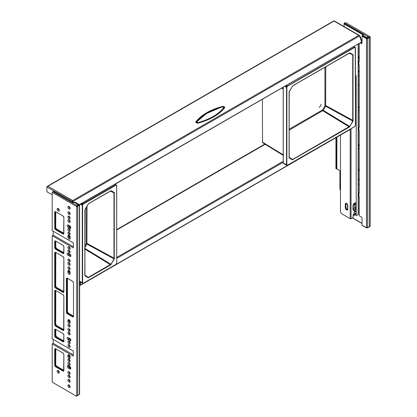 <?xml version="1.0" encoding="UTF-8"?>
<svg xmlns="http://www.w3.org/2000/svg" width="417" height="417" viewBox="0 0 417 417"><rect width="100%" height="100%" fill="white"/><g stroke="black" fill="none" stroke-linecap="round" stroke-linejoin="round"><path stroke-width="0.63" d="M358.318 43.868L358.318 214.338A0.599 0.344 180 0 1 358.146 214.583L356.201 215.709L355.748 213.556M355.977 213.426L356.201 215.709M353.22 214.943L352.985 217.559L351.041 218.685A0.599 0.344 180 0 1 350.197 218.685L342.164 214.046A2.393 1.381 -120 0 1 340.475 211.117L340.475 135.077M353.163 205.602L353.163 209.115A1.85 1.069 -60 0 0 354.471 209.871A1.85 1.069 -60 0 0 355.779 207.609A0.599 0.344 0 0 0 356.201 207.504L356.201 203.991A2.273 1.314 120 0 0 354.596 203.063A2.273 1.314 120 0 0 352.985 205.847A0.599 0.344 0 0 0 353.163 205.602L354.471 203.34A1.85 1.069 120 0 0 353.163 205.602M345.297 204.137L345.297 207.65A0.599 0.344 180 0 0 345.719 207.755L345.719 204.241A0.599 0.344 180 0 1 345.297 204.137A1.793 1.037 60 0 1 346.563 203.407A1.793 1.037 60 0 1 347.83 205.602L347.83 209.115A0.599 0.344 180 0 1 347.658 208.875A1.371 0.792 -120 0 1 346.689 209.433A1.371 0.792 -120 0 1 345.719 207.755L345.875 207.755A1.256 0.725 -120 0 0 346.767 209.292A1.256 0.725 -120 0 0 347.658 208.781L347.658 205.268M346.689 203.678A1.371 0.792 60 0 0 345.719 204.241L346.047 207.796A1.089 0.631 -120 0 0 346.814 209.125A1.089 0.631 -120 0 0 347.585 208.682L347.658 205.357L346.689 203.678A1.371 0.792 60 0 1 347.658 205.357A0.599 0.344 180 0 0 347.83 205.602M79.637 281.642L79.637 375.232A0.599 0.344 180 0 1 79.595 375.363M79.637 285.087L79.97 285.28A0.599 0.344 -120 0 0 80.392 285.035L80.392 282.059M350.113 129.27L350.113 129.312A0.599 0.344 -120 0 1 349.691 129.557M79.637 284.795L80.142 284.889L80.142 281.918M79.386 204.627L361.45 42.034M361.57 41.71L359.381 35.56A0.839 0.485 120 0 0 359.225 35.32A0.839 0.485 120 0 0 358.802 35.362L334.033 21.064L333.694 21.257M359.631 35.841A0.954 0.553 60 0 1 360.241 36.628L361.904 41.518L361.68 41.804M361.555 41.987L361.904 41.518M359.72 36.289A0.954 0.553 -120 0 1 359.986 36.774L361.654 41.664M359.569 35.883L358.802 35.362L72.72 200.535L73.418 202.605M72.996 201.333L72.918 201.802M73.069 202.777L72.97 202.485A0.954 0.553 -120 0 0 72.365 201.698L72.407 201.239A0.48 0.276 -60 0 1 72.72 200.827L72.772 201.312M72.407 201.239L72.615 201.552A0.954 0.553 60 0 1 73.225 202.339L72.97 202.485M73.329 202.652L73.225 202.339M47.152 186.555L47.95 186.232L46.761 186.915L47.017 191.846L52.193 194.833M72.141 201.395A0.839 0.485 -60 0 1 72.72 200.535L72.72 200.827M282.236 87.794L283.216 88.388M349.654 53.027L292.791 85.782L349.425 53.006L349.92 52.907L353.027 54.7L353.027 121.175L349.425 127.029L292.348 159.8L289.236 158.007L289.08 157.527L289.236 91.526L292.838 85.673L349.258 53.105M349.524 53.048L353.027 54.7M325.802 66.725L325.651 106.199L352.725 121.045L352.725 54.799A19.224 11.097 -60 0 0 351.156 53.611L349.425 53.006M324.932 67.226L324.932 105.777L325.734 105.887L325.651 106.199A23.561 13.605 -60 0 1 323.258 110.338L289.148 130.208M323.264 110.338L349.92 126.559M289.169 157.59L292.677 159.409L349.654 126.367A19.224 11.097 -60 0 0 352.725 121.045L353.027 121.175M292.687 85.777L289.08 92.188L289.21 157.715M284.217 163.589L283.461 163.474L283.216 162.979L283.258 87.2M354.643 126.57L287.621 165.273L354.643 126.57A0.719 0.412 120 0 0 355.003 126.195L355.248 125.767A0.719 0.412 120 0 0 355.399 125.267L355.399 47.872A0.719 0.412 120 0 0 355.248 47.543L355.003 47.402A0.719 0.412 120 0 0 354.643 47.439L287.621 86.131A0.719 0.412 120 0 0 287.261 86.512L287.016 86.939A0.719 0.412 120 0 0 286.865 87.44L286.865 164.83A0.719 0.412 120 0 0 287.016 165.158L286.531 164.835L286.531 87.44L286.974 86.345L354.481 47.147L355.206 47.241L355.466 125.168L355.404 47.872M287.016 165.158L287.261 165.304A0.719 0.412 120 0 0 287.621 165.268L286.974 165.413L283.456 163.474L283.216 162.979L283.216 87.226M287.261 165.304L354.596 126.679L355.206 125.741M292.348 159.8L292.281 159.487A19.224 11.097 -60 0 1 290.467 158.721A19.224 11.097 -60 0 1 290.461 158.721A19.224 11.097 -60 0 1 289.262 157.772M349.727 53.042A19.224 11.097 -60 0 1 351.15 53.605A19.224 11.097 -60 0 1 351.156 53.611M324.932 105.777A22.94 13.245 120 0 1 322.534 109.926L322.836 110.76L349.425 127.029M322.534 109.926L289.148 129.202M319.198 107.404L319.646 107.143A11.395 6.578 120 0 0 321.074 104.672L321.074 104.151M262.387 99.251L262.533 142.494A24.681 14.251 120 0 0 263.664 143.333A24.681 14.251 120 0 0 263.716 143.359M283.216 155.108L262.533 142.494M110.912 190.861L88.54 203.704L110.682 190.845L111.177 190.741L114.284 192.534L114.284 259.014L110.682 264.868L88.592 277.623L88.096 277.722L84.99 275.929L84.828 275.449L84.99 209.449L88.592 203.595L110.515 190.944M110.776 190.887L114.284 192.534M87.059 205.701L86.908 244.039L113.982 258.884L113.982 192.633A19.224 11.097 -60 0 0 112.408 191.445L110.682 190.845M84.515 248.178L111.177 264.399M84.917 275.512L88.425 277.331L110.912 264.201A19.224 11.097 -60 0 0 113.982 258.884L114.284 259.014M88.435 203.704L84.828 210.111L84.959 275.642M80.418 204.309L82.618 205.362L82.618 282.757A0.719 0.412 120 0 0 82.764 283.086L82.279 282.757L82.279 205.362L83.202 203.767L115.733 184.981L116.458 185.08L116.724 185.612L116.724 263.007L116.724 185.612L115.123 184.278M82.764 283.086L83.009 283.226A0.719 0.412 120 0 0 83.369 283.19L115.9 264.409L83.322 283.299L82.728 283.336L79.595 281.611M83.202 283.289L82.728 283.336L83.202 283.289M88.096 277.722L88.029 277.414A19.224 11.097 -60 0 1 86.215 276.648A19.224 11.097 -60 0 1 86.215 276.643A19.224 11.097 -60 0 1 85.011 275.694M110.985 190.882A19.224 11.097 -60 0 1 112.408 191.445L112.288 191.377M86.903 244.039A23.561 13.605 -60 0 1 84.896 247.583M86.189 207.176L86.189 243.617L86.991 243.726L86.908 244.039M84.896 245.994A22.94 13.245 120 0 0 86.189 243.617M196.715 121.847L206.498 113.539L220.447 107.523L222.548 106.934L223.814 107.664C218.284 114.414 209.678 119.387 197.986 122.577L196.715 121.847L197.986 122.577M220.447 107.523L222.73 106.846L223.83 107.221L223.814 107.664M335.909 137.714L335.909 167.816A1.433 0.829 60 0 1 335.909 167.843L335.893 168.588L337.363 169.239M336.613 137.824L336.555 168.197A1.433 0.829 60 0 1 336.55 168.223L336.535 168.958M336.555 137.923L336.05 137.631M340.475 171.038L336.889 168.968A0.954 0.553 180 0 1 336.613 168.577L336.613 137.313M361.68 41.924L362.029 42.127M358.318 70.989L359.245 71.521M361.039 42.294L362.013 42.857M359.188 61.132A1.553 0.897 60 0 1 359.245 60.543M359.245 52.438A1.553 0.897 60 0 1 359.245 51.562M359.245 48.925A1.553 0.897 60 0 1 359.245 48.049M359.245 44.629A1.553 0.897 60 0 1 359.245 43.754M359.245 58.682A1.314 0.761 60 0 1 358.875 56.686A1.314 0.761 60 0 1 359.245 56.639M358.318 178.679L358.584 179.06A3.826 2.21 60 0 0 359.245 179.868M359.245 177.345A1.553 0.897 60 0 1 359.245 176.563M359.245 173.826A1.553 0.897 60 0 1 359.245 173.05M359.245 164.845A1.553 0.897 60 0 1 359.245 164.069M359.245 161.332A1.553 0.897 60 0 1 359.245 160.555M359.245 157.037A1.553 0.897 60 0 1 359.245 156.26M359.245 171.142A1.314 0.761 60 0 1 358.875 169.146A1.314 0.761 60 0 1 359.245 169.099M340.475 189.777L340.241 189.641A1.147 0.662 180 0 1 339.902 189.172L339.902 170.704M355.837 214.453L353.126 216.016M355.857 213.17L356.3 212.915L355.79 211.492M355.383 210.804L354.346 211.409L354.836 211.231L354.966 211.966L355.936 211.362L355.508 210.799L355.274 211.169M354.836 211.231L355.508 210.799M352.923 214.864L353.47 214.875L354.356 212.289L354.966 211.966M344.098 26.589L344.098 23.18L363.848 34.585L362.769 35.33L366.246 37.337A0.48 0.276 0 0 0 366.924 37.337L368.039 36.691L344.369 23.024L368.883 37.181L368.039 36.691L366.585 37.53L362.759 35.325L362.363 35.56L366.824 38.14L368.883 37.181L369.222 37.765L369.222 226.759L368.883 226.952M344.098 23.18L345.719 22.638L369.9 36.597A0.48 0.276 60 0 1 370.239 37.181L370.239 226.17A0.48 0.276 60 0 1 370.14 226.389L369.123 226.978A0.48 0.276 -120 0 0 369.222 226.759L369.222 37.765A0.48 0.276 -120 0 0 368.883 37.181L369.9 36.597M359.245 106.768L358.318 107.039M359.245 84.39A1.314 0.761 -120 0 0 359.245 85.678M359.245 196.96A1.553 0.897 -120 0 0 359.245 198.023M358.318 110.151L359.245 109.88M359.245 146.487L358.318 145.147M359.245 145.397L358.318 144.053M360.137 42.815L361.617 43.67A2.523 1.454 -120 0 0 362.029 42.591L362.029 36.149L362.363 35.56M366.824 227.911A0.48 0.276 -60 0 1 366.486 227.718L362.029 225.144L362.363 225.336L362.029 225.144L362.029 218.701A2.523 1.454 -120 0 0 361.617 217.148L359.245 215.777L359.245 196.595L358.907 196.397L358.907 192.883L359.245 193.081L359.245 130.797L358.907 130.604L358.907 127.086L359.245 126.893M359.245 43.332L359.245 61.487L358.907 61.294L358.907 64.807L359.245 65L359.245 127.284L358.907 127.086M358.907 61.294L359.245 61.096M359.245 192.69L358.907 192.883M360.653 42.518L361.914 43.248M70.119 237.388A1.314 0.761 60 0 1 69.712 236.262L69.712 236.079M70.546 226.791L69.894 226.415A1.314 0.761 60 0 1 69.128 225.503M69.092 338.135A1.314 0.761 60 0 0 69.712 338.766L69.894 338.87A1.314 0.761 60 0 1 69.274 338.239M70.119 321.914A1.314 0.761 60 0 1 69.722 320.814L69.722 320.444M70.119 322.054A1.553 0.897 60 0 1 69.54 320.605L68.92 320.954A1.579 0.912 60 0 0 70.03 322.883A1.579 0.912 60 0 0 70.113 322.925A1.569 0.907 60 0 1 70.03 322.873A1.569 0.907 60 0 1 68.92 320.954L68.92 319.782A1.569 0.907 60 0 1 68.925 319.688M67.919 237.2L67.919 236.027A1.553 0.897 60 0 1 68.232 235.324A1.553 0.897 60 0 1 69.019 235.397A1.553 0.897 60 0 1 70.119 237.299L70.119 238.472A1.553 0.897 60 0 1 69.785 239.186A1.553 0.897 60 0 1 69.019 239.103A1.553 0.897 60 0 1 67.919 237.2L68.914 236.606A1.579 0.912 60 0 0 70.03 238.54A1.579 0.912 60 0 0 70.113 238.581A1.569 0.907 60 0 1 70.03 238.529A1.569 0.907 60 0 1 68.92 236.611L68.92 235.438A1.569 0.907 60 0 1 68.925 235.344M70.113 273.719A1.569 0.907 60 0 1 70.03 273.677A1.569 0.907 60 0 1 68.92 271.754L68.92 270.581A1.569 0.907 60 0 1 68.925 270.487M70.119 357.197A1.553 0.897 60 0 1 69.54 355.753L68.92 356.097A1.579 0.912 60 0 0 70.03 358.026A1.579 0.912 60 0 0 70.113 358.067A1.569 0.907 60 0 1 70.03 358.021A1.569 0.907 60 0 1 68.92 356.097L68.92 354.924A1.569 0.907 60 0 1 68.925 354.836M53.141 191.455L52.87 191.612L76.54 205.279L77.656 204.638A0.48 0.276 0 0 0 77.656 204.247L74.179 202.24L72.892 202.86L53.141 191.455M70.119 272.854A1.553 0.897 60 0 1 69.54 271.41L69.54 270.993M70.567 254.917L69.712 254.422A1.314 0.761 60 0 1 69.092 253.791M69.54 320.605L69.54 320.193M70.661 227.051L69.962 226.65A1.553 0.897 60 0 1 68.998 225.425M70.119 237.711A1.553 0.897 60 0 1 69.54 236.262L69.54 235.85M70.661 367.622L69.962 367.221A1.553 0.897 60 0 1 68.998 366.001M69.54 355.753L69.54 355.336M68.92 379.428A1.579 0.912 60 0 0 70.03 381.456A1.579 0.912 60 0 0 70.113 381.498A1.569 0.907 60 0 1 70.03 381.446A1.569 0.907 60 0 1 68.925 379.434M53.209 231.247L53.209 235.152L52.193 235.735L52.193 338.823L73.329 351.025L73.329 356.102L52.193 343.9L52.193 382.165L76.374 396.124A0.48 0.276 -120 0 0 76.712 395.931L76.712 206.941A0.48 0.276 -120 0 0 76.374 206.352L52.193 192.393L52.193 230.658L73.329 242.861L73.329 247.938L52.193 235.735M53.209 339.412L53.209 343.316L52.193 343.9M68.92 375.133A1.579 0.912 60 0 0 70.03 377.161A1.579 0.912 60 0 0 70.113 377.203A1.569 0.907 60 0 1 70.03 377.15A1.569 0.907 60 0 1 68.925 375.138M68.92 371.62A1.579 0.912 60 0 0 70.03 373.648A1.579 0.912 60 0 0 70.113 373.689A1.569 0.907 60 0 1 70.03 373.637A1.569 0.907 60 0 1 68.925 371.625M70.113 364.698A1.569 0.907 60 0 1 70.03 364.656A1.569 0.907 60 0 1 68.925 362.644M70.113 361.185A1.569 0.907 60 0 1 70.03 361.143A1.569 0.907 60 0 1 68.925 359.131M68.92 266.974A1.579 0.912 60 0 0 70.03 268.996A1.579 0.912 60 0 0 70.113 269.038A1.569 0.907 60 0 1 70.03 268.991A1.569 0.907 60 0 1 68.925 266.974M68.92 262.679A1.579 0.912 60 0 0 70.03 264.701A1.579 0.912 60 0 0 70.113 264.743A1.569 0.907 60 0 1 70.03 264.696A1.569 0.907 60 0 1 68.925 262.679M68.92 259.16A1.579 0.912 60 0 0 70.03 261.188A1.579 0.912 60 0 0 70.113 261.23A1.569 0.907 60 0 1 70.03 261.178A1.569 0.907 60 0 1 68.925 259.166M70.113 252.243A1.569 0.907 60 0 1 70.03 252.196A1.569 0.907 60 0 1 68.925 250.184M70.113 248.725A1.569 0.907 60 0 1 70.03 248.683A1.569 0.907 60 0 1 68.925 246.671M68.92 211.914A1.579 0.912 60 0 0 70.03 213.942A1.579 0.912 60 0 0 70.113 213.984A1.569 0.907 60 0 1 70.03 213.931A1.569 0.907 60 0 1 68.925 211.919M68.92 216.209A1.579 0.912 60 0 0 70.03 218.237A1.579 0.912 60 0 0 70.113 218.279A1.569 0.907 60 0 1 70.03 218.227A1.569 0.907 60 0 1 68.925 216.215M68.92 219.723A1.579 0.912 60 0 0 70.03 221.75A1.579 0.912 60 0 0 70.113 221.792A1.569 0.907 60 0 1 70.03 221.74A1.569 0.907 60 0 1 68.925 219.728M70.113 230.763A1.569 0.907 60 0 1 70.03 230.721A1.569 0.907 60 0 1 68.925 228.709M68.92 232.217A1.579 0.912 60 0 0 70.03 234.245A1.579 0.912 60 0 0 70.113 234.286A1.569 0.907 60 0 1 70.03 234.234A1.569 0.907 60 0 1 68.925 232.222M68.92 324.374A1.579 0.912 60 0 0 70.03 326.396A1.579 0.912 60 0 0 70.113 326.438A1.569 0.907 60 0 1 70.03 326.391A1.569 0.907 60 0 1 68.925 324.374M68.92 328.669A1.579 0.912 60 0 0 70.03 330.691A1.579 0.912 60 0 0 70.113 330.733A1.569 0.907 60 0 1 70.03 330.686A1.569 0.907 60 0 1 68.925 328.669M68.92 332.182A1.579 0.912 60 0 0 70.03 334.205A1.579 0.912 60 0 0 70.113 334.252A1.569 0.907 60 0 1 70.03 334.199A1.569 0.907 60 0 1 68.925 332.187M70.113 343.222A1.569 0.907 60 0 1 70.03 343.181A1.569 0.907 60 0 1 68.925 341.169M68.92 344.677A1.579 0.912 60 0 0 70.03 346.704A1.579 0.912 60 0 0 70.113 346.746A1.569 0.907 60 0 1 70.03 346.694A1.569 0.907 60 0 1 68.925 344.682M70.791 368.315L70.708 368.367A1.579 0.912 60 0 0 70.786 368.414A1.569 0.907 60 0 1 70.708 368.367L69.358 367.586A1.569 0.907 60 0 1 68.247 365.573M70.874 255.809L69.102 254.787A1.329 0.766 60 0 1 68.164 253.255A1.34 0.771 60 0 0 69.102 254.792L70.874 255.819M69.691 228.365L68.341 227.588A1.553 0.897 60 0 1 67.33 226.222A1.553 0.897 60 0 1 67.554 224.977A1.553 0.897 60 0 1 68.341 225.05L69.691 225.826A1.553 0.897 60 0 1 70.713 227.208A1.553 0.897 60 0 1 70.463 228.448A1.553 0.897 60 0 1 69.691 228.365L70.708 227.802A1.579 0.912 60 0 0 70.786 227.844A1.569 0.907 60 0 1 70.708 227.791L69.358 227.015A1.569 0.907 60 0 1 68.247 224.998M70.874 340.163L69.102 339.136A1.329 0.766 60 0 1 68.164 337.598A1.34 0.771 60 0 0 69.102 339.136L70.874 340.152M58.114 208.406A1.553 0.897 -120 0 0 59.209 210.403A1.553 0.897 -120 0 0 59.292 210.449M58.114 370.458A1.553 0.897 -120 0 0 59.209 372.454A1.553 0.897 -120 0 0 59.292 372.496M68.935 206.457A1.553 0.897 -120 0 0 70.03 208.453A1.553 0.897 -120 0 0 70.113 208.495M68.935 384.907A1.553 0.897 -120 0 0 70.03 386.903A1.553 0.897 -120 0 0 70.113 386.945M58.489 208.667A1.553 0.897 -120 0 0 59.256 209.996M58.489 370.718A1.553 0.897 -120 0 0 59.256 372.042M69.311 206.717A1.553 0.897 -120 0 0 70.077 208.041M69.311 385.162A1.553 0.897 -120 0 0 70.077 386.491M70.119 322.815A1.553 0.897 60 0 1 69.785 323.529A1.553 0.897 60 0 1 69.019 323.446A1.553 0.897 60 0 1 67.919 321.543L67.919 320.376A1.553 0.897 60 0 1 68.232 319.667A1.553 0.897 60 0 1 69.019 319.74A1.553 0.897 60 0 1 70.119 321.643L70.119 322.815M69.019 270.539A1.553 0.897 60 0 1 70.119 272.442L70.119 273.615A1.553 0.897 60 0 1 69.785 274.329A1.553 0.897 60 0 1 69.019 274.25A1.553 0.897 60 0 1 67.919 272.343L67.919 271.175A1.553 0.897 60 0 1 68.232 270.466A1.553 0.897 60 0 1 69.019 270.539L68.92 270.581A1.579 0.912 60 0 1 68.92 270.487M70.113 273.724A1.579 0.912 60 0 1 70.03 273.682A1.579 0.912 60 0 1 68.914 271.748L68.914 270.576L67.919 271.175M69.019 354.883A1.553 0.897 60 0 1 70.119 356.785L70.119 357.958A1.553 0.897 60 0 1 69.785 358.672A1.553 0.897 60 0 1 69.019 358.594A1.553 0.897 60 0 1 67.919 356.686L67.919 355.519A1.553 0.897 60 0 1 68.232 354.81A1.553 0.897 60 0 1 69.019 354.883M52.193 192.393L52.87 191.612L77.385 205.769A0.48 0.276 60 0 1 77.724 206.352L77.385 205.769L79.053 204.773A0.48 0.281 59.1 0 1 79.397 205.357L79.397 394.346L77.724 395.347L77.724 206.352L77.724 395.347A0.48 0.276 60 0 1 77.625 395.566L76.613 396.15M73.329 354.93L53.209 343.316M73.329 246.77L53.209 235.152M67.919 321.543L68.914 320.949L68.914 319.776A1.579 0.912 60 0 1 68.92 319.688M68.914 236.606L68.914 235.433A1.579 0.912 60 0 1 68.92 235.344M70.708 227.802L69.358 227.02A1.579 0.912 60 0 1 68.242 224.998M67.919 356.686L68.914 356.092L68.914 354.919A1.579 0.912 60 0 1 68.92 354.831M69.691 368.941L68.341 368.159A1.553 0.897 60 0 1 67.33 366.798A1.553 0.897 60 0 1 67.554 365.547A1.553 0.897 60 0 1 68.341 365.62L69.691 366.402A1.553 0.897 60 0 1 70.713 367.778A1.553 0.897 60 0 1 70.463 369.024A1.553 0.897 60 0 1 69.691 368.941L70.708 368.373L69.358 367.591A1.579 0.912 60 0 1 68.242 365.568M70.113 343.233A1.579 0.912 60 0 1 70.03 343.186A1.579 0.912 60 0 1 68.92 341.163M70.113 230.773A1.579 0.912 60 0 1 70.03 230.731A1.579 0.912 60 0 1 68.92 228.704M70.113 248.735A1.579 0.912 60 0 1 70.03 248.694A1.579 0.912 60 0 1 68.92 246.666M70.113 252.249A1.579 0.912 60 0 1 70.03 252.207A1.579 0.912 60 0 1 68.92 250.179M70.113 361.195A1.579 0.912 60 0 1 70.03 361.148A1.579 0.912 60 0 1 68.92 359.126M70.113 364.708A1.579 0.912 60 0 1 70.03 364.666A1.579 0.912 60 0 1 68.92 362.639M58.099 208.401A1.579 0.912 -120 0 0 59.209 210.423A1.579 0.912 -120 0 0 59.292 210.47M58.099 370.447A1.579 0.912 -120 0 0 59.209 372.475A1.579 0.912 -120 0 0 59.292 372.517M68.92 206.446A1.579 0.912 -120 0 0 70.03 208.474A1.579 0.912 -120 0 0 70.113 208.516M68.92 384.896A1.579 0.912 -120 0 0 70.03 386.924A1.579 0.912 -120 0 0 70.113 386.966M69.947 340.778L68.086 339.704A1.314 0.761 60 0 1 67.231 338.552A1.314 0.761 60 0 1 67.424 337.494A1.314 0.761 60 0 1 68.086 337.556L69.947 338.63A1.314 0.761 60 0 1 70.807 339.792A1.314 0.761 60 0 1 70.598 340.845A1.314 0.761 60 0 1 69.947 340.778L70.874 340.256M69.019 377.724A1.553 0.897 60 0 1 68.002 376.363A1.553 0.897 60 0 1 68.232 375.118A1.553 0.897 60 0 1 69.019 375.185A1.553 0.897 60 0 1 70.035 376.567A1.553 0.897 60 0 1 69.785 377.807A1.553 0.897 60 0 1 69.019 377.724M69.019 374.211A1.553 0.897 60 0 1 68.002 372.85A1.553 0.897 60 0 1 68.232 371.599A1.553 0.897 60 0 1 69.019 371.672A1.553 0.897 60 0 1 70.035 373.053A1.553 0.897 60 0 1 69.785 374.294A1.553 0.897 60 0 1 69.019 374.211M69.019 365.229A1.553 0.897 60 0 1 68.002 363.869A1.553 0.897 60 0 1 68.232 362.618A1.553 0.897 60 0 1 69.019 362.691A1.553 0.897 60 0 1 70.035 364.072A1.553 0.897 60 0 1 69.785 365.313A1.553 0.897 60 0 1 69.019 365.229M69.019 361.716A1.553 0.897 60 0 1 68.002 360.356A1.553 0.897 60 0 1 68.232 359.105A1.553 0.897 60 0 1 69.019 359.178A1.553 0.897 60 0 1 70.035 360.554A1.553 0.897 60 0 1 69.785 361.8A1.553 0.897 60 0 1 69.019 361.716M69.019 269.564A1.553 0.897 60 0 1 68.002 268.199A1.553 0.897 60 0 1 68.232 266.953A1.553 0.897 60 0 1 69.019 267.026A1.553 0.897 60 0 1 70.035 268.402A1.553 0.897 60 0 1 69.785 269.643A1.553 0.897 60 0 1 69.019 269.564M69.019 265.269A1.553 0.897 60 0 1 68.002 263.904A1.553 0.897 60 0 1 68.232 262.658A1.553 0.897 60 0 1 69.019 262.731A1.553 0.897 60 0 1 70.035 264.107A1.553 0.897 60 0 1 69.785 265.348A1.553 0.897 60 0 1 69.019 265.269M69.019 261.751A1.553 0.897 60 0 1 68.002 260.39A1.553 0.897 60 0 1 68.232 259.145A1.553 0.897 60 0 1 69.019 259.212A1.553 0.897 60 0 1 70.035 260.594A1.553 0.897 60 0 1 69.785 261.834A1.553 0.897 60 0 1 69.019 261.751M69.019 252.77A1.553 0.897 60 0 1 68.002 251.409A1.553 0.897 60 0 1 68.232 250.164A1.553 0.897 60 0 1 69.019 250.231A1.553 0.897 60 0 1 70.035 251.613A1.553 0.897 60 0 1 69.785 252.853A1.553 0.897 60 0 1 69.019 252.77M69.019 249.257A1.553 0.897 60 0 1 68.002 247.896A1.553 0.897 60 0 1 68.232 246.65A1.553 0.897 60 0 1 69.019 246.718A1.553 0.897 60 0 1 70.035 248.099A1.553 0.897 60 0 1 69.785 249.34A1.553 0.897 60 0 1 69.019 249.257M69.019 214.505A1.553 0.897 60 0 1 68.002 213.144A1.553 0.897 60 0 1 68.232 211.893A1.553 0.897 60 0 1 69.019 211.966A1.553 0.897 60 0 1 70.035 213.342A1.553 0.897 60 0 1 69.785 214.588A1.553 0.897 60 0 1 69.019 214.505M69.019 218.8A1.553 0.897 60 0 1 68.002 217.439A1.553 0.897 60 0 1 68.232 216.188A1.553 0.897 60 0 1 69.019 216.261A1.553 0.897 60 0 1 70.035 217.638A1.553 0.897 60 0 1 69.785 218.883A1.553 0.897 60 0 1 69.019 218.8M69.019 222.313A1.553 0.897 60 0 1 68.002 220.953A1.553 0.897 60 0 1 68.232 219.707A1.553 0.897 60 0 1 69.019 219.775A1.553 0.897 60 0 1 70.035 221.156A1.553 0.897 60 0 1 69.785 222.397A1.553 0.897 60 0 1 69.019 222.313M69.019 231.294A1.553 0.897 60 0 1 68.002 229.934A1.553 0.897 60 0 1 68.232 228.688A1.553 0.897 60 0 1 69.019 228.756A1.553 0.897 60 0 1 70.035 230.137A1.553 0.897 60 0 1 69.785 231.378A1.553 0.897 60 0 1 69.019 231.294M69.019 234.807A1.553 0.897 60 0 1 68.002 233.447A1.553 0.897 60 0 1 68.232 232.201A1.553 0.897 60 0 1 69.019 232.269A1.553 0.897 60 0 1 70.035 233.65A1.553 0.897 60 0 1 69.785 234.891A1.553 0.897 60 0 1 69.019 234.807M69.019 326.964A1.553 0.897 60 0 1 68.002 325.604A1.553 0.897 60 0 1 68.232 324.353A1.553 0.897 60 0 1 69.019 324.426A1.553 0.897 60 0 1 70.035 325.802A1.553 0.897 60 0 1 69.785 327.043A1.553 0.897 60 0 1 69.019 326.964M69.019 331.26A1.553 0.897 60 0 1 68.002 329.899A1.553 0.897 60 0 1 68.232 328.648A1.553 0.897 60 0 1 69.019 328.721A1.553 0.897 60 0 1 70.035 330.097A1.553 0.897 60 0 1 69.785 331.338A1.553 0.897 60 0 1 69.019 331.26M69.019 334.773A1.553 0.897 60 0 1 68.002 333.412A1.553 0.897 60 0 1 68.232 332.161A1.553 0.897 60 0 1 69.019 332.234A1.553 0.897 60 0 1 70.035 333.61A1.553 0.897 60 0 1 69.785 334.856A1.553 0.897 60 0 1 69.019 334.773M69.019 343.754A1.553 0.897 60 0 1 68.002 342.393A1.553 0.897 60 0 1 68.232 341.142A1.553 0.897 60 0 1 69.019 341.215A1.553 0.897 60 0 1 70.035 342.592A1.553 0.897 60 0 1 69.785 343.837A1.553 0.897 60 0 1 69.019 343.754M69.019 347.267A1.553 0.897 60 0 1 68.002 345.907A1.553 0.897 60 0 1 68.232 344.656A1.553 0.897 60 0 1 69.019 344.729A1.553 0.897 60 0 1 70.035 346.11A1.553 0.897 60 0 1 69.785 347.351A1.553 0.897 60 0 1 69.019 347.267M69.947 256.434L68.086 255.36A1.314 0.761 60 0 1 67.231 254.208A1.314 0.761 60 0 1 67.424 253.15A1.314 0.761 60 0 1 68.086 253.213L69.947 254.287A1.314 0.761 60 0 1 70.807 255.449A1.314 0.761 60 0 1 70.598 256.502A1.314 0.761 60 0 1 69.947 256.434L70.874 255.913M58.198 208.453A1.553 0.897 -120 0 0 57.41 208.38A1.553 0.897 -120 0 0 57.181 209.631A1.553 0.897 -120 0 0 58.198 210.992A1.553 0.897 -120 0 0 58.964 211.075A1.553 0.897 -120 0 0 59.214 209.829A1.553 0.897 -120 0 0 58.198 208.453M58.198 370.499A1.553 0.897 -120 0 0 57.41 370.432A1.553 0.897 -120 0 0 57.181 371.677A1.553 0.897 -120 0 0 58.198 373.038A1.553 0.897 -120 0 0 58.964 373.121A1.553 0.897 -120 0 0 59.214 371.881A1.553 0.897 -120 0 0 58.198 370.499M69.019 206.498A1.553 0.897 -120 0 0 68.232 206.431A1.553 0.897 -120 0 0 68.002 207.676A1.553 0.897 -120 0 0 69.019 209.037A1.553 0.897 -120 0 0 69.785 209.12A1.553 0.897 -120 0 0 70.035 207.88A1.553 0.897 -120 0 0 69.019 206.498M69.019 384.948A1.553 0.897 -120 0 0 68.232 384.875A1.553 0.897 -120 0 0 68.002 386.126A1.553 0.897 -120 0 0 69.019 387.487A1.553 0.897 -120 0 0 69.785 387.57A1.553 0.897 -120 0 0 70.035 386.33A1.553 0.897 -120 0 0 69.019 384.948M69.019 382.019A1.553 0.897 60 0 1 68.002 380.658A1.553 0.897 60 0 1 68.232 379.413A1.553 0.897 60 0 1 69.019 379.48A1.553 0.897 60 0 1 70.035 380.862A1.553 0.897 60 0 1 69.785 382.102A1.553 0.897 60 0 1 69.019 382.019M77.385 395.54L76.712 395.931M79.053 204.773L74.58 202L74.169 202.229L77.995 204.439L76.54 205.279L77.385 205.769L76.374 206.352M74.58 202L74.924 202.198L74.58 202M358.146 214.583L358.146 43.967M351.041 218.685L351.041 128.733M356.201 212.634L356.201 207.504A2.273 1.314 -60 0 1 354.596 210.288A2.273 1.314 -60 0 1 352.985 209.36L352.985 205.847M356.201 75.623L356.201 203.991A0.599 0.344 0 0 1 355.779 204.095A1.85 1.069 120 0 0 354.471 203.34M354.002 203.72A0.85 0.49 120 0 1 354.434 204.132L355.779 204.095L355.779 207.609L354.601 207.609A1.016 0.589 -60 0 1 353.882 208.854A1.016 0.589 -60 0 1 353.163 208.437L353.23 208.338A0.85 0.49 -60 0 0 353.835 208.688A0.85 0.49 -60 0 0 354.434 207.65L354.601 204.095A1.016 0.589 120 0 0 354.137 203.585M354.434 204.132L354.434 207.65M353.23 205.091L353.23 208.338M350.197 218.685L350.197 129.218M345.297 207.65A1.793 1.037 -120 0 0 346.563 209.85A1.793 1.037 -120 0 0 347.83 209.115M346.047 207.796L345.875 204.241A1.256 0.725 60 0 1 346.725 203.704M346.047 204.278A1.089 0.631 60 0 1 346.814 203.835A1.089 0.631 60 0 1 347.585 205.169L347.648 205.232M347.585 208.682L347.585 205.169M264.868 144.068L116.724 229.6M69.097 366.058A1.793 1.037 60 0 1 69.139 366.319M116.724 257.419L283.216 161.296M116.724 258.394L283.216 162.27M80.392 285.035L350.113 129.312M265.191 144.272L116.724 229.991M334.033 21.064L47.95 186.232L72.72 200.535M224.549 107.878A52.933 30.561 180 0 1 198.315 123.025A1.762 1.016 180 0 1 196.339 122.817A1.762 1.016 180 0 1 195.98 121.675A52.933 30.561 180 0 1 222.214 106.528A1.762 1.016 180 0 1 224.195 106.736A1.762 1.016 180 0 1 224.549 107.878A0.36 0.266 -141.7 0 0 224.299 107.914A52.657 30.405 180 0 1 218.935 113.221L218.935 113.221A52.657 30.405 180 0 1 198.252 122.973M359.584 35.909L72.996 201.369M72.516 201.489L46.761 186.915M222.214 106.528L222.329 106.778A1.486 0.86 180 0 1 223.997 106.95A1.486 0.86 180 0 1 224.299 107.914L224.132 107.94A52.474 30.295 180 0 1 198.127 122.958A1.303 0.751 180 0 1 196.662 122.806A1.303 0.751 180 0 1 196.397 121.962A52.474 30.295 180 0 1 222.37 106.955M198.315 123.025L198.2 122.984A1.486 0.86 180 0 1 196.381 122.707L196.381 122.707A1.486 0.86 180 0 1 196.23 121.847A52.657 30.405 180 0 1 222.329 106.778L222.407 106.945M195.98 121.675A0.36 0.266 38.3 0 1 196.23 121.847L196.397 121.962M223.601 106.981A1.303 0.751 180 0 1 224.132 107.94M325.802 105.621L353.189 120.513M289.148 157.256L292.838 159.701M355.248 125.767L355.399 125.267M355.399 47.872L355.003 47.402M355.248 47.543L353.871 46.433M354.643 47.439L353.58 46.6M287.621 86.131L286.542 85.308M287.261 86.512L285.869 85.694M287.016 86.939L285.353 85.996M286.865 87.44L284.67 86.387M286.865 164.83L283.263 163.037L283.263 87.2M283.737 163.636L283.456 163.474M289.085 157.334L289.096 92.001M290.347 158.648L289.08 157.527M349.222 53.204L353.189 55.18M283.216 88.993L281.725 88.086M262.387 142.093L283.216 154.806M87.059 243.455L114.44 258.352M84.896 275.178L88.592 277.623M83.009 283.226L79.595 281.621L82.733 283.341L83.322 283.299L115.853 264.519L116.458 263.575M115.9 264.409A0.719 0.412 120 0 0 116.26 264.029L116.724 263.007L116.656 185.706M116.26 185.237A0.719 0.412 120 0 0 115.9 185.273L83.369 204.059L82.295 203.23M115.9 185.273L114.837 184.439M83.369 204.059A0.719 0.412 120 0 0 83.009 204.434L82.764 204.862L81.101 203.918M83.009 204.434L81.617 203.621M82.618 282.757L79.595 281.282M82.764 204.862A0.719 0.412 120 0 0 82.618 205.362M116.656 185.711A0.719 0.412 120 0 0 116.505 185.383M116.505 263.601A0.719 0.412 120 0 0 116.656 263.101M84.833 275.256L84.844 209.928M86.095 276.57L84.828 275.449M84.896 249.09L110.682 264.868M113.982 192.633L114.44 193.014M114.107 193.019L110.479 191.038M336.889 168.968L336.889 137.146M340.241 189.641L340.241 170.897M356.201 213.296L356.201 214.244M355.936 211.362L355.529 210.82M354.544 211.356L354.679 212.091M356.3 212.915L353.835 214.338M344.098 23.962L363.233 35.012M362.029 223.309L352.532 217.825M359.245 71.917L358.318 71.38M358.318 75.597L358.375 75.581A1.147 0.662 60 0 1 358.865 75.675L359.245 75.894L358.865 75.675A1.053 0.61 60 0 0 358.479 75.633L359.245 75.93M359.245 107.336A2.2 1.272 -120 0 0 358.776 107.341L358.318 107.477M358.318 147.816L358.776 148.478A2.2 1.272 -120 0 0 359.245 149.031M359.245 180.467L358.865 180.248A1.147 0.662 60 0 1 358.375 179.774L358.318 179.696M358.318 183.913L359.245 184.45L358.318 183.923M359.245 71.766L358.318 71.229M359.245 107.205A2.294 1.324 -120 0 0 358.797 107.221L358.318 107.362M358.776 107.341L359.245 106.893M359.245 180.321L358.928 180.134A1.053 0.61 60 0 1 358.479 179.701L358.318 179.472M358.865 180.248L359.245 179.915M358.375 179.774L358.881 179.461M370.239 226.17L367.492 227.724L367.492 38.729L370.239 37.181M362.029 36.149L366.486 38.724A0.719 0.412 0 0 0 367.492 38.729A0.48 0.271 60.9 0 0 367.158 38.14M366.824 38.14A0.48 0.276 120 0 0 366.486 38.724L366.486 227.718A0.719 0.412 180 0 0 367.492 227.724A0.48 0.271 -119.1 0 1 367.393 227.943L369.123 226.978M367.158 227.917A0.48 0.271 -119.1 0 0 367.393 227.943L366.585 227.937L362.123 225.362M69.894 226.415L70.186 226.243M69.962 367.221L68.341 368.159M69.008 354.877L67.919 355.519M69.54 271.41L67.919 272.343M69.712 254.422L68.086 255.36M69.962 226.65L69.358 227.015M69.54 236.262L68.92 236.611M69.008 319.735L67.919 320.376M69.712 338.766L68.086 339.704M63.66 233.744L63.665 233.739A0.964 0.558 60 0 1 63.66 233.744A0.964 0.558 60 0 1 63.186 233.692L55.748 229.397A0.964 0.558 60 0 1 55.07 228.214L55.07 212.206A0.964 0.558 60 0 1 55.258 211.768L55.258 211.768A0.964 0.558 60 0 1 55.263 211.768L55.742 211.815M54.726 228.219L54.726 212.206A1.204 0.693 60 0 1 55.576 211.716L63.014 216.011A1.204 0.693 60 0 1 63.864 217.486L63.864 233.494A1.204 0.693 60 0 1 63.014 233.984L55.576 229.689A1.204 0.693 60 0 1 54.726 228.219L55.727 227.812A0.99 0.568 -120 0 0 56.425 229.027L63.796 233.28M63.796 233.358L63.014 233.984M63.864 253.02A1.204 0.693 60 0 1 63.014 253.51L55.576 249.215A1.204 0.693 60 0 1 54.726 247.74L54.726 241.495A1.204 0.693 60 0 1 55.576 241.005L63.014 245.3A1.204 0.693 60 0 1 63.864 246.77L63.66 253.265A0.964 0.558 60 0 1 63.66 253.265A0.964 0.558 60 0 1 63.186 253.213L55.748 248.918A0.964 0.558 60 0 1 55.07 247.74L55.07 241.49A0.964 0.558 60 0 1 55.258 241.057L55.258 241.057A0.964 0.558 60 0 1 55.263 241.052L55.742 241.099M55.727 241.172L55.727 247.338L54.726 247.74M63.796 252.884L63.014 253.51M63.864 341.268A1.204 0.693 60 0 1 63.014 341.758L55.576 337.462A1.204 0.693 60 0 1 54.726 335.993L54.726 329.743A1.204 0.693 60 0 1 55.576 329.253L63.014 333.548A1.204 0.693 60 0 1 63.864 335.018L63.66 341.513A0.964 0.558 60 0 1 63.66 341.513A0.964 0.558 60 0 1 63.186 341.46L55.748 337.165A0.964 0.558 60 0 1 55.07 335.987L55.07 329.738A0.964 0.558 60 0 1 55.258 329.305L55.258 329.305A0.964 0.558 60 0 1 55.263 329.305L55.742 329.352M55.727 329.42L55.727 335.586L54.726 335.993M63.796 341.132L63.014 341.758M63.864 370.551A1.204 0.693 60 0 1 63.014 371.041L55.576 366.746A1.204 0.693 60 0 1 54.726 365.276L54.726 349.269A1.204 0.693 60 0 1 55.576 348.774L63.014 353.069A1.204 0.693 60 0 1 63.864 354.544L63.66 370.802A0.964 0.558 60 0 1 63.66 370.802A0.964 0.558 60 0 1 63.186 370.749L55.748 366.454A0.964 0.558 60 0 1 55.07 365.271L55.07 349.264A0.964 0.558 60 0 1 55.258 348.826L55.258 348.826A0.964 0.558 60 0 1 55.263 348.826L55.742 348.873M55.727 348.946L55.727 364.875L54.726 365.276M63.796 370.416L63.014 371.041M63.864 291.869A1.204 0.693 60 0 1 63.014 292.364L55.576 288.069A1.204 0.693 60 0 1 54.726 286.594L54.726 252.817A1.204 0.693 60 0 1 55.576 252.327L63.014 256.622A1.204 0.693 60 0 1 63.864 258.097L63.66 292.119A0.964 0.558 60 0 1 63.66 292.119A0.964 0.558 60 0 1 63.186 292.067L55.748 287.772A0.964 0.558 60 0 1 55.07 286.594L55.07 252.817A0.964 0.558 60 0 1 55.258 252.379L55.258 252.379A0.964 0.558 60 0 1 55.263 252.379L55.742 252.426M55.727 252.493L55.727 286.192L54.726 286.594M63.796 291.733L63.014 292.364M63.864 329.941A1.204 0.693 60 0 1 63.014 330.436L55.576 326.136A1.204 0.693 60 0 1 54.726 324.666L54.726 290.889A1.204 0.693 60 0 1 55.576 290.399L63.014 294.694A1.204 0.693 60 0 1 63.864 296.164L63.66 330.191A0.964 0.558 60 0 1 63.66 330.191A0.964 0.558 60 0 1 63.186 330.139L55.748 325.844A0.964 0.558 60 0 1 55.07 324.666L55.07 290.889A0.964 0.558 60 0 1 55.258 290.451L55.258 290.451A0.964 0.558 60 0 1 55.263 290.451L55.742 290.498M55.727 290.566L55.727 324.264L54.726 324.666M63.796 329.805L63.014 330.436M66.392 278.686A1.204 0.693 60 0 1 67.241 278.196L72.652 281.319A1.204 0.693 60 0 1 73.501 282.794L73.501 316.373A1.204 0.693 60 0 1 72.652 316.863L67.241 313.74A1.204 0.693 60 0 1 66.392 312.27L66.392 278.686L66.736 278.686A0.964 0.558 60 0 1 66.923 278.248L66.923 278.248A0.964 0.558 60 0 1 66.928 278.248L67.413 278.295M73.501 316.373L73.298 316.623A0.964 0.558 60 0 1 72.824 316.571L67.413 313.443A0.964 0.558 60 0 1 66.736 312.265L66.736 278.686L67.325 278.327M66.392 312.27L67.392 311.864A1.225 0.709 -120 0 0 68.101 313.068L73.434 316.159M73.434 316.237L72.652 316.863M55.737 324.259A1.225 0.709 -120 0 0 56.436 325.469L63.796 329.727M55.737 286.187A1.225 0.709 -120 0 0 56.436 287.396L63.796 291.655M55.737 364.865A1.225 0.709 -120 0 0 56.436 366.079L63.796 370.338M55.737 335.581A1.225 0.709 -120 0 0 56.436 336.79M55.737 247.333A1.225 0.709 -120 0 0 56.436 248.542M55.737 227.807A1.225 0.709 -120 0 0 56.436 229.022M68.341 227.588L69.358 227.02M67.919 236.027L68.914 235.433M73.501 282.794L73.501 316.18M67.241 313.74L68.091 313.073A0.99 0.568 -120 0 1 67.392 311.864L67.392 278.363M67.241 278.196L72.808 281.428M72.652 281.319L73.486 282.606M63.864 296.164L63.864 329.748M55.576 326.136L56.425 325.474A0.99 0.568 -120 0 1 55.727 324.264L55.795 290.607M54.726 290.889L55.659 290.529M55.576 290.399L63.17 294.798M63.014 294.694L63.853 295.981M55.727 324.072L56.425 325.474M56.592 325.568L63.796 329.654M63.864 258.097L63.864 291.676M55.576 288.069L56.425 287.402A0.99 0.568 -120 0 1 55.727 286.192L55.795 252.535M54.726 252.817L55.659 252.457M55.576 252.327L63.17 256.726M63.014 256.622L63.853 257.909M55.727 285.999L56.425 287.402M56.592 287.495L63.796 291.582M63.864 354.544L63.864 370.359M55.576 366.746L56.425 366.084A0.99 0.568 -120 0 1 55.727 364.875L55.795 348.982M54.726 349.269L55.659 348.904M55.576 348.774L63.17 353.178M63.014 353.069L63.853 354.356M55.727 364.682L56.425 366.084M56.592 366.178L63.796 370.26M63.864 335.018L63.864 341.07M55.576 337.462L56.425 336.795L63.796 341.054M54.726 329.743L55.659 329.383M55.576 329.253L63.17 333.652M63.014 333.548L63.853 334.83M55.727 335.398L55.727 335.586A0.99 0.568 -120 0 0 56.425 336.795L56.592 336.894M63.864 246.77L63.864 252.822M55.576 249.215L56.425 248.548L63.796 252.801M54.726 241.495L55.659 241.13M55.576 241.005L63.17 245.405M63.014 245.3L63.853 246.583M55.727 247.151L55.727 247.338A0.99 0.568 -120 0 0 56.425 248.548L56.592 248.641M55.576 229.689L56.592 229.121M54.726 212.206L55.659 211.846M55.576 211.716L63.17 216.115M63.014 216.011L63.853 217.299M63.864 217.486L63.665 233.739M55.727 211.888L55.727 227.812L55.795 211.925M55.727 227.625L56.54 229.016L63.796 233.202M76.712 206.941L79.397 205.357A0.719 0.412 0 0 0 79.595 205.065A0.719 0.412 0 0 0 79.386 204.773A0.48 0.276 -60 0 0 79.048 204.58M77.63 395.561L79.595 394.06A0.719 0.412 180 0 1 79.397 394.346A0.48 0.281 -120.9 0 1 79.058 394.55M80.272 285.306L349.988 129.588M361.518 42.018L79.538 204.82M333.819 21.189L334.116 20.923M359.225 35.32L334.158 20.85M47.402 186.263L333.741 20.949M218.935 113.221C213.494 117.495 206.592 120.742 198.226 122.968L196.381 122.707M283.216 155.379L263.664 143.333M355.539 210.804L355.962 211.367M353.47 214.875L356.269 213.259M354.231 211.45L355.31 210.83M352.391 217.903L362.029 223.47M359.245 184.481L358.318 183.949M359.245 149.057L358.318 147.847M53.621 191.57L73.048 202.787M73.434 316.081L68.206 313.068L67.46 311.77L67.46 278.405M63.796 340.976L56.54 336.785L55.795 335.492L55.795 329.456M63.796 252.728L56.54 248.537L55.795 247.245L55.795 241.208M74.825 201.979L79.287 204.554L79.595 205.065L79.595 394.06"/></g></svg>
